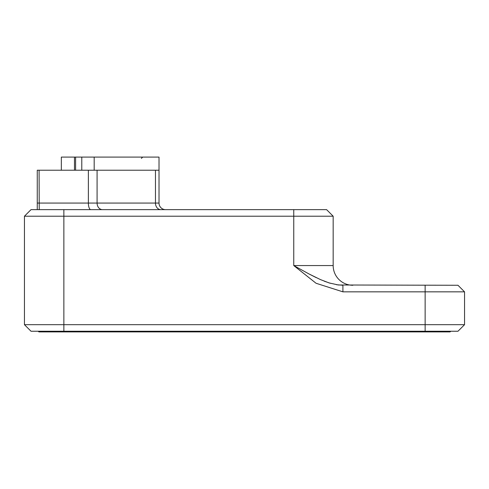 <?xml version="1.0" encoding="UTF-8"?>
<svg xmlns="http://www.w3.org/2000/svg" width="489" height="489" viewBox="0 0 489 489"><rect width="100%" height="100%" fill="white"/><g stroke="black" fill="none" stroke-linecap="round" stroke-linejoin="round"><path stroke-width="0.73" d="M38.246 331.249L38.9 331.909L450.1 331.909L450.754 331.249M425.137 331.909L425.137 331.249L31.021 331.249L24.45 324.684L24.45 216.211L63.863 216.211L63.863 324.684L464.55 324.684L457.979 331.249L63.863 331.249L63.863 324.684L24.45 324.684M336.505 284.72L342.911 285.27L342.911 291.841L316.071 283.272L293.755 265.564L309.03 273.968L320.448 279.592L329.091 282.911L338.37 284.989L457.979 285.27L464.55 291.841L464.55 324.684M352.875 285.27A19.707 19.707 0 0 1 333.168 265.564A19.707 19.707 0 0 0 352.875 285.27A19.707 19.707 0 0 1 333.168 265.564L333.168 216.211L333.168 265.564L293.755 265.564L293.755 216.211L63.863 216.211L63.863 209.64L326.597 209.64L333.168 216.211L293.755 216.211L293.755 209.64L31.021 209.64L24.45 216.211M464.55 291.841L342.911 291.841M330.301 283.278L324.207 281.169M316.31 277.673L309.592 274.262M39.23 209.64L39.083 170.227L37.262 170.227L37.262 209.64M39.083 170.227L88.368 170.227L88.368 203.076L37.262 203.076M102.464 209.64A6.571 5.379 90 0 1 97.085 203.076L97.085 170.227L88.368 170.227M97.085 170.227L155.459 170.227L155.459 203.076L88.368 203.076A6.571 2.476 90 0 0 90.844 209.64M165.588 209.64A6.571 6.571 0 0 1 159.017 203.076L159.017 170.227L155.459 170.227M159.017 170.227L159.017 157.091L75.599 157.091L75.599 170.227M74.475 170.227L74.475 157.091L61.339 157.091L61.339 170.227M74.475 157.091L75.599 157.091M63.863 331.909L63.863 331.249M425.137 285.27L425.137 331.249M81.791 170.227L81.791 157.091M94.181 170.227L94.181 157.091M160.838 209.64A6.571 5.379 90 0 1 155.459 203.076L159.017 203.076M141.382 158.405L142.69 157.091"/></g></svg>
